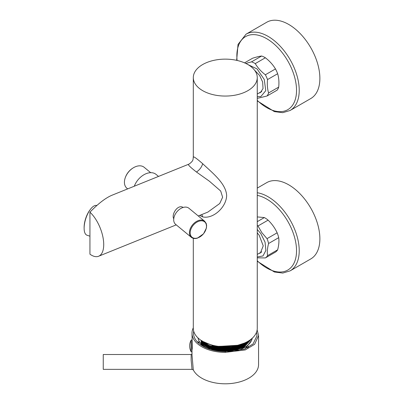 <?xml version="1.0" encoding="UTF-8"?>
<svg xmlns="http://www.w3.org/2000/svg" width="404" height="404" viewBox="0 0 404 404"><rect width="100%" height="100%" fill="white"/><g stroke="black" fill="none" stroke-linecap="round" stroke-linejoin="round"><path stroke-width="0.61" d="M202.672 90.653A31.977 18.463 180 0 1 193.304 77.593A31.977 18.463 180 0 1 225.281 59.136A31.977 18.463 180 0 1 257.257 77.593A31.977 18.463 180 0 1 237.517 94.652A31.977 18.463 180 0 1 202.672 90.653M193.339 157.666C192.551 155.555 195.662 157.565 202.672 163.701C212.777 173.215 226.169 183.754 226.649 195.682C226.169 207.666 212.777 219.306 202.672 216.882L199.621 215.413M193.304 238.32L193.304 328.3A31.977 18.463 0 0 0 202.672 341.355A31.977 18.463 0 0 0 237.517 345.354A31.977 18.463 0 0 0 257.257 328.3L257.257 77.593M193.309 157.429L193.304 77.593M202.672 216.882L201.818 214.524M207.863 212.085L219.726 203.52L222.629 197.233L220.695 191.026L209.383 181.199L196.475 172.028C199.677 169.821 201.742 167.049 202.672 163.701M196.475 172.028C190.289 167.211 187.663 164.62 188.602 164.261L189.355 163.908C193.703 160.529 192.844 159.716 193.309 157.333M173.76 218.756C171.144 214.787 177.634 203.894 183.179 207.444M89.941 212.186A25.775 12.075 68 0 1 102.964 237.259A25.775 12.075 68 0 1 98.596 256.252A25.775 12.075 68 0 1 89.941 254.182L89.941 212.186C98.116 203.712 105.368 198.101 111.701 195.349L188.602 164.261M192.001 340.875L192.001 354.995L193.304 369.913A33.285 19.215 0 0 0 225.281 383.8A33.285 19.215 0 0 0 258.565 364.585L258.565 335.522L254.646 344.289L245.248 349.945L225.281 352.364A33.285 19.215 0 0 1 192.001 333.149L192.294 348.495L192.016 350.051M193.304 369.913L192.031 369.352L103.247 369.352L103.247 354.505L191.158 354.505L192.087 353.97M193.304 327.821A33.285 19.215 0 0 0 192.001 333.149M257.141 329.866L258.565 335.522M193.688 331.154A31.78 18.347 0 0 0 193.506 333.487A31.78 18.347 0 0 0 225.281 351.495L225.281 352.364M225.281 351.495L244.137 349.233L253.071 343.961L256.984 335.749L256.52 332.239M192.031 369.352L191.132 359.999L191.158 354.5M248.061 347.526A1.303 0.798 123.3 0 0 248.531 346.4A30.977 17.882 180 0 0 247.96 346.036M191.036 351.576L191.036 340.294A12.176 12.176 0 0 0 191.036 351.576L191.961 352.136L191.961 339.734L191.036 340.294M198.914 343.395L198.914 342.127L197.112 341.643M198.914 342.259L197.344 341.895M197.99 337.921A27.411 15.827 0 0 0 198.798 340.527A27.411 15.827 0 0 0 201.157 343.966A19.579 14.069 136.9 0 0 202.167 345.743M201.157 340.415L201.157 343.966M245.233 348.819A22.19 12.812 0 0 0 245.491 348.506M202.616 346.011A18.271 13.13 -43.1 0 1 201.389 343.89L201.586 343.829M252.258 338.214A27.149 15.675 180 0 1 251.591 340.32A27.149 15.675 180 0 1 232.896 351.495M208.075 348.571A27.149 15.675 180 0 1 201.389 343.89M237.936 345.253L217.685 346.556L212.191 345.223M238.082 345.885L227.967 347.753L217.685 347.233L212.191 345.9M238.082 346.561L227.967 348.43L217.685 347.91L212.191 346.576M238.082 347.238L227.967 349.106L217.685 348.586L212.191 347.253M238.082 347.915L227.967 349.783L217.685 349.263L212.191 347.93M238.082 348.591L227.967 350.46L217.685 349.94L212.191 348.607M238.082 349.268L227.967 351.137L217.685 350.616L212.191 349.283M249.394 340.421L243.774 344.834L231.497 348.713L217.559 348.536L208.378 345.789L201.566 341.102L201.96 340.602M250.47 339.673L243.774 345.511L231.497 349.389L217.559 349.213L208.378 346.465L201.566 341.779L201.96 341.279M251.162 339.138L243.774 346.188L231.497 350.066L217.559 349.889L208.378 347.142L201.566 342.456L201.96 341.956M251.616 338.769L243.774 346.864L231.497 350.743L217.559 350.566L208.378 347.819L201.566 343.132L201.96 342.632M210.701 349.45L201.566 343.809L201.96 343.309M251.849 338.572L243.774 347.369L227.841 351.616M213.741 350.243L201.566 343.642M251.914 338.517L243.774 347.541L229.805 351.626M251.52 338.85L243.774 346.693L231.497 350.576L217.559 350.399L208.378 347.647L201.566 342.966M251.015 339.254L243.774 346.016L231.497 349.899L217.559 349.723L208.378 346.97L201.566 342.289M250.243 339.835L243.774 345.339L231.497 349.223L217.559 349.046L208.378 346.294L201.566 341.612M249.041 340.653L243.774 344.663L231.497 348.546L217.559 348.369L208.378 345.617L201.566 340.936M247.056 341.819L243.774 343.986L231.497 347.869L217.559 347.692L202.763 341.405M247.657 341.486L243.774 344.158L231.497 348.036L217.559 347.859L208.913 345.349L202.237 341.097M243.42 343.501L231.25 347.223L217.559 347.016L205.969 343.011M244.577 343.021L231.497 347.359L217.559 347.182L204.944 342.547M234.633 345.95L217.559 346.339L213.948 345.561M237.921 345.258L217.559 346.506L210.918 344.794M265.362 57.767A20.493 11.832 -120 0 0 261.62 56.02L251.505 61.857A20.493 11.832 60 0 1 255.247 63.61L265.362 57.767C269.559 60.984 272.927 64.706 275.467 68.938L265.352 74.775A20.493 11.832 60 0 1 267.534 79.568L277.649 73.73C278.846 77.679 279.199 82.138 278.704 87.112L268.589 92.95A20.493 11.832 60 0 1 267.029 96.001L257.974 98.212A20.493 11.832 60 0 1 257.257 97.965M244.551 62.862L252.571 58.237C256.414 57.009 259.434 56.272 261.62 56.02M265.352 74.775C261.136 71.543 257.767 67.822 255.247 63.61M277.649 73.73A20.493 11.832 -120 0 0 275.467 68.938M268.589 92.95C267.387 88.981 267.034 84.522 267.534 79.568M267.029 96.001L277.144 90.158A20.493 11.832 -120 0 0 278.704 87.112M251.505 61.857L245.839 63.458M260.706 92.036L261.322 91.905M254.53 70.134L259.641 75.503L262.63 81.987L263.034 88.567L260.418 92.582L258.772 93.157M248.046 64.63L257.085 68.943L264.261 79.502L265.761 90.703L260.792 96.607L257.257 96.586M257.257 100.874L274.417 111.63L282.76 112.671L290.102 110.484L310.757 98.561A44.051 25.432 -120 0 0 319.064 86.097A44.051 25.432 -120 0 0 303.864 37.708A44.051 25.432 -120 0 0 266.706 22.265L246.051 34.189L238.022 44.43L236.658 60.342M134.305 186.214A15.66 10.474 -50.5 0 1 156.06 174.397L158.519 176.422M127.684 188.89L126.907 188.249A13.574 9.08 -50.5 0 1 126.356 187.739A13.574 9.08 -50.5 0 1 125.472 177.154A13.574 9.08 -50.5 0 1 133.007 168.008A13.574 9.08 -50.5 0 1 144.178 167.306L150.702 172.685M125.472 177.154L125.644 176.705A12.529 8.378 -50.5 0 1 132.603 168.266L133.007 168.008M89.941 236.199L87.001 235.219A15.66 6.393 -71.6 0 1 84.123 228.194L84.123 227.321A14.357 5.863 -71.6 0 1 89.865 210.095L90.385 209.398A15.66 6.393 -71.6 0 1 96.854 205.49M84.123 228.194A15.66 6.393 -71.6 0 1 90.385 209.398M197.627 237.931A9.943 6.651 -50.5 0 1 191.663 227.593A9.943 6.651 -50.5 0 1 205.717 223.139A9.943 6.651 -50.5 0 1 197.627 237.931M191.329 237.31L175.614 224.351A10.443 6.984 -50.5 0 1 176.866 211.853A10.443 6.984 -50.5 0 1 188.9 208.237L204.616 221.195L206.207 223.463L206.621 225.366L206.439 227.947L203.566 233.785L197.47 238.123C195.036 238.865 192.986 238.592 191.329 237.31A10.443 6.984 -50.5 0 1 192.582 224.811A10.443 6.984 -50.5 0 1 204.616 221.195M257.257 216.918L264.347 217.569L257.257 221.66M257.257 225.397A20.493 11.832 60 0 1 257.974 225.982L268.089 220.14A20.493 11.832 -120 0 0 264.347 217.569M268.589 243.496L278.704 237.658A20.493 11.832 -120 0 0 277.144 232.81L267.029 238.648A20.493 11.832 60 0 1 268.589 243.496C267.387 248.041 267.034 252.096 267.534 255.661A20.493 11.832 60 0 1 265.352 257.939L275.467 252.101A20.493 11.832 -120 0 0 277.649 249.823L267.534 255.661M278.704 237.658C279.199 241.203 278.851 245.253 277.649 249.823M257.257 257.828L265.352 257.939M268.089 220.14C271.937 223.851 274.952 228.073 277.144 232.81M267.029 238.648L261.863 232.684L257.974 225.982M260.706 252.424L261.322 252.288M257.257 232.881L259.186 235.229L263.231 245.864L260.418 252.965L258.772 253.54M257.257 229.487L260.792 233.547L265.059 242.178L265.867 250.48L262.979 255.959L257.257 256.969M257.257 192.748A44.051 25.432 -120 0 1 294.299 228.452A44.051 25.432 -120 0 1 290.102 270.872L310.757 258.944A44.051 25.432 -120 0 0 310.757 208.08A44.051 25.432 -120 0 0 266.706 182.648L257.257 188.102M247.42 347.849A29.674 17.13 0 0 0 246.687 347.395M290.102 110.484A44.051 25.432 -120 0 0 298.41 98.02A44.051 25.432 -120 0 0 283.209 49.636A44.051 25.432 -120 0 0 246.051 34.189M257.257 100.379A42.198 24.366 -120 0 0 295.753 97.738A42.198 24.366 -120 0 0 268.206 39.597A42.198 24.366 -120 0 0 237.097 60.438M257.257 260.762A42.198 24.366 -120 0 0 296.531 250.748A42.198 24.366 -120 0 0 257.257 195.385M207.949 212.049L198.268 215.963M176.24 224.866L98.596 256.252M198.798 340.527L202.02 345.652M245.016 348.904L251.591 340.32M261.741 91.44L257.257 94.031M182.997 207.499L182.638 207.202M261.741 251.828L257.257 254.414M290.102 270.872L282.76 273.059L274.417 272.013L257.257 261.257"/></g></svg>
